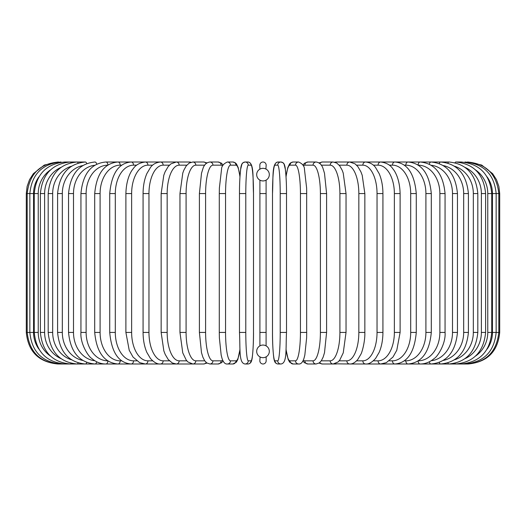 <?xml version="1.0" encoding="UTF-8"?>
<svg xmlns="http://www.w3.org/2000/svg" width="526" height="526" viewBox="0 0 526 526"><rect width="100%" height="100%" fill="white"/><g stroke="black" fill="none" stroke-linecap="round" stroke-linejoin="round"><path stroke-width="0.79" d="M265.143 357.305L266.156 356.832L266.156 360.836A3.156 3.156 0 0 1 263 363.992A3.156 3.156 0 0 1 259.844 360.836A3.156 3.156 0 0 0 263 363.992A3.156 3.156 0 0 0 266.156 360.836A3.156 3.156 0 0 1 263 363.992A3.156 3.156 0 0 1 259.844 360.836L260.081 356.963M260.857 168.695L259.844 169.168L259.844 165.164A3.156 3.156 0 0 1 263 162.008A3.156 3.156 0 0 1 266.156 165.164L265.919 169.037M266.09 180.135L266.09 345.865M265.61 345.621L265.222 345.464M264.762 345.306L264.23 345.174M263.625 345.089L263 345.056A6.312 6.312 0 0 0 256.688 351.368A6.312 6.312 0 0 0 263 357.68A6.312 6.312 0 0 0 269.312 351.368A6.312 6.312 0 0 0 263 345.056L262.375 345.089M263 357.68L263.769 357.634M264.512 357.496L264.953 357.371M266.156 356.832L266.156 360.836M260.39 357.115L260.857 357.305M261.777 345.174L261.238 345.306M259.91 345.865L259.91 180.135M260.39 180.379L260.778 180.536M261.238 180.694L261.77 180.826M262.375 180.911L263.625 180.911M263 168.32A6.312 6.312 0 0 0 256.688 174.632A6.312 6.312 0 0 0 263 180.944A6.312 6.312 0 0 0 269.312 174.632A6.312 6.312 0 0 0 263 168.32L262.231 168.366M261.488 168.504L261.047 168.629M265.61 168.885L265.143 168.695M266.156 165.164A3.156 3.156 0 0 0 263 162.008A3.156 3.156 0 0 0 259.844 165.164M264.223 180.826L264.762 180.694M26.3 193.568L33.552 193.568L33.552 332.432L26.3 332.432L26.3 193.568L27.115 186.441L29.515 179.682L33.388 173.646L44.309 165.065L57.86 162.008M26.3 332.432C28.174 351.605 38.694 362.125 57.86 363.992L176.21 363.992A3.156 2.735 90 0 0 176.243 363.992L189.643 363.992A3.156 2.86 90 0 0 190.866 363.69M58.702 162.093L58.642 162.008C39.818 163.593 29.338 174.113 27.188 193.568L27.188 332.432C29.403 351.947 39.884 362.467 58.642 363.992L58.702 363.907M38.858 176.927A28.404 27.97 90 0 0 33.552 193.568M61.18 162.238A3.156 0.546 -90 0 0 60.977 162.008C42.093 163.856 31.718 174.376 29.85 193.568L29.85 332.432C31.718 351.624 42.093 362.144 60.977 363.992A3.156 0.546 90 0 0 61.18 363.762M33.552 332.432A28.404 27.97 90 0 0 38.858 349.073M34.256 193.568L38.234 193.568L38.234 332.432L34.256 332.432L34.256 193.568C36.13 174.336 46.327 163.816 64.849 162.008A3.156 0.815 -90 0 1 65.263 162.449M50.45 169.931A28.404 27.437 90 0 0 38.234 193.568M38.234 332.432A28.404 27.437 90 0 0 50.45 356.069M65.263 363.551A3.156 0.815 90 0 1 64.849 363.992C46.327 362.184 36.13 351.664 34.256 332.432M40.384 193.568L44.618 193.568L44.618 332.432L40.384 332.432L40.384 193.568C42.258 174.29 52.206 163.77 70.234 162.008L64.849 162.008M60.904 167.413A28.404 26.688 90 0 0 44.618 193.568M70.918 162.731A3.156 1.078 -90 0 0 70.234 162.008L77.079 162.008A3.156 1.335 -90 0 1 78.091 163.099M44.618 332.432A28.404 26.688 90 0 0 60.904 358.587M70.918 363.269A3.156 1.078 90 0 1 70.234 363.992C52.206 362.23 42.258 351.71 40.384 332.432M48.182 193.568L52.672 193.568L52.672 332.432L48.182 332.432L48.182 193.568C50.055 174.218 59.688 163.698 77.079 162.008L85.344 162.008A3.156 1.578 -90 0 1 86.711 163.579M71.497 166.209A28.404 25.741 90 0 0 52.672 193.568M52.672 332.432A28.404 25.741 90 0 0 71.497 359.791M78.091 362.901A3.156 1.335 90 0 1 77.079 363.992C59.688 362.302 50.055 351.782 48.182 332.432M57.59 193.568L62.324 193.568L62.324 332.432L57.59 332.432L57.59 193.568C59.464 174.132 68.715 163.612 85.344 162.008M82.727 165.578A28.404 24.597 90 0 0 62.324 193.568M62.324 332.432A28.404 24.597 90 0 0 82.727 360.422M86.711 362.421A3.156 1.578 90 0 1 85.344 363.992C68.715 362.388 59.464 351.868 57.59 332.432M68.538 193.568L73.502 193.568L73.502 332.432L68.538 332.432L68.538 193.568C70.412 174.021 79.216 163.501 94.956 162.008A3.156 1.808 -90 0 1 96.685 164.211M94.792 165.269A28.404 23.269 90 0 0 73.502 193.568M73.502 332.432A28.404 23.269 90 0 0 94.792 360.731M96.685 361.789A3.156 1.808 90 0 1 94.956 363.992C79.216 362.499 70.412 351.979 68.538 332.432M80.938 193.568L86.126 193.568L86.126 332.432L80.938 332.432L80.938 193.568C82.806 173.882 91.11 163.362 105.851 162.008A3.156 2.032 -90 0 1 107.883 165.085M107.758 165.164A28.404 21.757 90 0 0 86.126 193.568M86.126 332.432A28.404 21.757 90 0 0 107.758 360.836M107.883 360.915A3.156 2.032 90 0 1 105.851 363.992C100.768 363.985 96.048 362.131 91.682 358.416C88.315 356.543 80.037 343.557 80.938 332.432M94.706 193.568L100.091 193.568L100.091 332.432L94.706 332.432L94.706 193.568C96.554 173.718 104.306 163.198 117.942 162.008L105.851 162.008M121.716 165.164L120.178 165.164A28.404 20.087 90 0 0 100.091 193.568M120.178 165.164A3.156 2.229 -90 0 0 117.942 162.008L131.138 162.008A3.156 2.42 -90 0 1 133.558 165.164A28.404 18.259 90 0 0 115.299 193.568L115.299 332.432L109.724 332.432L109.724 193.568L115.299 193.568M100.091 332.432A28.404 20.087 90 0 0 120.178 360.836L121.716 360.836M120.178 360.836A3.156 2.229 90 0 1 117.942 363.992C104.306 362.802 96.554 352.282 94.706 332.432M136.727 165.164L133.558 165.164M115.299 332.432A28.404 18.259 90 0 0 133.558 360.836L136.727 360.836M133.558 360.836A3.156 2.42 90 0 1 131.138 363.992C118.692 363.006 111.551 352.486 109.724 332.432M125.892 193.568L131.631 193.568L131.631 332.432L125.892 332.432L125.892 193.568C126.279 178.879 131.007 171.272 133.111 168.853C135.623 164.973 139.699 162.692 145.334 162.008L131.138 162.008C118.692 162.994 111.551 173.514 109.724 193.568M152.665 165.164L147.924 165.164A28.404 16.293 90 0 0 131.631 193.568M147.924 165.164A3.156 2.584 -90 0 0 145.334 162.008L160.43 162.008A3.156 2.735 -90 0 1 163.165 165.164A28.404 14.202 90 0 0 148.963 193.568L148.963 332.432L143.072 332.432L143.072 193.568L148.963 193.568M131.631 332.432A28.404 16.293 90 0 0 147.924 360.836L152.665 360.836M147.924 360.836A3.156 2.584 90 0 1 145.334 363.992L139.673 362.677L133.025 357.036L129.225 350.29L125.892 332.432M169.411 165.164L163.165 165.164M148.963 332.432A28.404 14.202 90 0 0 163.165 360.836L169.411 360.836M163.165 360.836A3.156 2.735 90 0 1 160.43 363.992C157.392 364.314 154.059 362.473 150.429 358.476L146.866 352.433C144.387 346.68 143.125 340.013 143.072 332.432M161.147 193.568L167.163 193.568L167.163 332.432L161.147 332.432L161.147 193.568L163.796 175.25L165.098 171.811L168.169 166.564L170.957 163.836L176.302 162.008A3.156 2.86 -90 0 1 179.162 165.164A28.404 12.006 90 0 0 167.163 193.568M186.815 165.164L179.162 165.164M167.163 332.432A28.404 12.006 90 0 0 179.162 360.836L186.815 360.836M190.866 162.31A3.156 2.86 -90 0 0 189.643 162.008L176.302 162.008M179.162 360.836A3.156 2.86 90 0 1 176.302 363.992L172.298 362.986L168.169 359.436L165.164 354.327L163.842 350.888L161.147 332.432M179.964 193.568L186.086 193.568L186.086 332.432L179.964 332.432L179.964 193.568L182.785 173.054L183.83 170.227L186.276 165.841L189.261 163.04L192.838 162.008A3.156 2.965 -90 0 1 195.803 165.164A28.404 9.718 90 0 0 186.086 193.568M204.739 165.164L195.803 165.164M186.086 332.432A28.404 9.718 90 0 0 195.803 360.836L204.739 360.836M206.166 163.527A3.156 2.965 -90 0 0 203.634 162.008L206.981 162.902L203.634 162.008L192.838 162.008M206.166 362.473A3.156 2.965 90 0 1 203.634 363.992L206.974 363.098M195.803 360.836A3.156 2.965 90 0 1 192.838 363.992L189.643 363.992L191.339 363.814M199.505 193.568L205.6 193.568L205.6 332.432L199.4 332.432L199.4 193.568L201.504 173.271L202.852 168.872C204.068 164.802 206.422 162.514 209.907 162.008A3.156 3.051 -90 0 1 212.951 165.164A28.404 7.351 90 0 0 205.6 193.568M222.702 165.828A28.404 7.351 90 0 0 221.124 165.164L212.951 165.164M205.6 332.432A28.404 7.351 90 0 0 212.951 360.836L221.124 360.836A28.404 7.351 90 0 0 222.702 360.172M221.124 165.164A3.156 3.051 -90 0 0 218.073 162.008L209.907 162.008M221.124 360.836A3.156 3.051 90 0 1 218.073 363.992L221.459 362.769L223.116 361.014M212.951 360.836A3.156 3.051 90 0 1 209.907 363.992L218.073 363.992M219.335 193.568L225.555 193.568L225.555 332.432L219.335 332.432M239.955 176.868A28.404 4.931 90 0 0 235.964 165.164L230.487 165.164A28.404 4.931 90 0 0 225.555 193.568M230.487 165.164A3.156 3.11 -90 0 0 227.377 162.008C223.478 163.718 221.531 166.163 221.531 169.352L219.381 187.999L219.289 193.568L219.289 332.432L219.381 337.962L221.163 355.043L222.011 358.337C223.32 362.381 225.108 364.262 227.377 363.992L232.86 363.992A3.156 3.11 90 0 0 235.964 360.836A28.404 4.931 90 0 0 239.955 349.132M225.555 332.432A28.404 4.931 90 0 0 230.487 360.836L235.964 360.836M235.964 165.164A3.156 3.11 -90 0 0 232.86 162.008L235.247 162.777L236.509 164.02L238.225 167.662L239.981 176.486L240.645 169.333L241.953 164.02L243.058 162.705L245.123 162.008A3.156 3.143 -90 0 1 248.265 165.164A28.404 2.479 90 0 0 245.787 193.568L245.787 332.432L239.488 332.432L239.488 193.568L245.787 193.568M230.487 360.836A3.156 3.11 90 0 1 227.377 363.992M245.787 332.432A28.404 2.479 90 0 0 248.265 360.836A3.156 3.143 90 0 1 245.123 363.992C238.725 363.407 240.336 349.422 239.488 332.432L239.488 193.568C239.396 177.873 240.928 165.677 241.158 166.328C241.579 163.639 242.894 162.192 245.123 162.008L247.871 162.008L245.123 162.008M248.265 360.836L251.014 360.836A28.404 2.479 90 0 0 253.493 332.432L253.493 193.568A28.404 2.479 90 0 0 251.014 165.164L248.265 165.164M251.014 165.164A3.156 3.143 -90 0 0 247.871 162.008C254.268 162.593 252.658 176.578 253.506 193.568L253.493 332.432C253.598 348.127 252.066 360.323 251.829 359.672C251.415 362.361 250.093 363.808 247.871 363.992A3.156 3.143 90 0 0 251.014 360.836M259.844 193.568L266.156 193.568M266.156 332.432L259.844 332.432M280.213 193.568L286.512 193.568L286.512 332.432L280.213 332.432L280.213 193.568A28.404 2.479 -90 0 0 277.735 165.164L274.986 165.164A28.404 2.479 -90 0 0 272.507 193.568L272.507 332.432A28.404 2.479 -90 0 0 274.986 360.836L277.735 360.836A28.404 2.479 -90 0 0 280.213 332.432M277.735 360.836A3.156 3.143 -90 0 0 280.877 363.992C287.275 363.407 285.664 349.422 286.512 332.432L286.512 193.568C286.604 177.873 285.072 165.677 284.842 166.328C284.421 163.639 283.106 162.192 280.877 162.008A3.156 3.143 90 0 0 277.735 165.164M286.045 349.132A28.404 4.931 -90 0 0 290.036 360.836L295.513 360.836A28.404 4.931 -90 0 0 300.445 332.432L300.445 193.568L306.711 193.568L306.619 187.999L304.469 169.352C304.469 166.163 302.522 163.718 298.623 162.008A3.156 3.11 90 0 0 295.513 165.164L290.036 165.164A3.156 3.11 90 0 1 293.14 162.008L290.753 162.777L289.491 164.02L287.775 167.662L286.019 176.486L285.355 169.333L284.047 164.02L282.942 162.705L280.877 162.008L278.129 162.008A3.156 3.143 90 0 0 274.986 165.164M280.877 363.992L278.129 363.992C275.907 363.808 274.585 362.361 274.171 359.672C273.934 360.323 272.402 348.127 272.494 332.432L272.507 193.568C273.342 176.578 271.732 162.593 278.129 162.008L280.877 162.008M272.494 332.432C272.402 348.127 273.934 360.323 274.171 359.672C274.585 362.361 275.907 363.808 278.129 363.992A3.156 3.143 -90 0 1 274.986 360.836M306.665 332.432L306.665 193.568M300.445 193.568A28.404 4.931 -90 0 0 295.513 165.164M290.036 165.164A28.404 4.931 -90 0 0 286.045 176.868M295.513 360.836A3.156 3.11 -90 0 0 298.623 363.992C300.892 364.262 302.68 362.381 303.989 358.337L304.837 355.043L306.619 337.962L306.711 332.432L300.445 332.432M286.019 349.514L288.189 359.508L289.648 362.184L293.14 363.992A3.156 3.11 -90 0 1 290.036 360.836M303.298 360.172A28.404 7.351 -90 0 0 304.876 360.836L313.049 360.836A28.404 7.351 -90 0 0 320.4 332.432L320.4 193.568L326.6 193.568L324.496 173.271L323.148 168.872C321.932 164.802 319.578 162.514 316.093 162.008A3.156 3.051 90 0 0 313.049 165.164L304.876 165.164A28.404 7.351 -90 0 0 303.298 165.828M320.4 193.568A28.404 7.351 -90 0 0 313.049 165.164M326.495 332.432L320.4 332.432M316.093 162.008L307.927 162.008A3.156 3.051 90 0 0 304.876 165.164M302.884 361.014L304.541 362.769L307.927 363.992A3.156 3.051 -90 0 1 304.876 360.836M307.927 363.992L316.093 363.992A3.156 3.051 -90 0 1 313.049 360.836M321.261 360.836L330.196 360.836A28.404 9.718 -90 0 0 339.914 332.432L339.914 193.568L346.036 193.568L343.215 173.054L342.17 170.227L339.724 165.841L336.739 163.04L333.162 162.008A3.156 2.965 90 0 0 330.196 165.164L321.261 165.164M339.914 193.568A28.404 9.718 -90 0 0 330.196 165.164M346.036 193.568L346.036 332.432L339.914 332.432M333.162 162.008L322.366 162.008A3.156 2.965 90 0 0 319.834 163.527M319.026 363.098L322.366 363.992A3.156 2.965 -90 0 1 319.834 362.473M322.366 363.992L333.162 363.992A3.156 2.965 -90 0 1 330.196 360.836M339.185 360.836L346.838 360.836A28.404 12.006 -90 0 0 358.837 332.432L358.837 193.568L364.853 193.568L362.204 175.25L360.902 171.811L357.831 166.564L355.043 163.836L349.698 162.008A3.156 2.86 90 0 0 346.838 165.164L339.185 165.164M358.837 193.568A28.404 12.006 -90 0 0 346.838 165.164M364.853 193.568L364.853 332.432L358.837 332.432M349.698 162.008L336.357 162.008A3.156 2.86 90 0 0 335.134 162.31M346.036 332.432L343.248 352.847L339.743 360.132L338.093 361.96L333.162 363.992L336.357 363.992A3.156 2.86 -90 0 1 335.134 363.69M334.661 363.814L349.698 363.992A3.156 2.86 -90 0 1 346.838 360.836M356.589 360.836L362.835 360.836A28.404 14.202 -90 0 0 377.037 332.432L377.037 193.568L382.928 193.568C382.875 185.994 381.62 179.333 379.141 173.587L375.492 167.419C373.263 164.276 369.956 162.475 365.57 162.008A3.156 2.735 90 0 0 362.835 165.164L356.589 165.164M377.037 193.568A28.404 14.202 -90 0 0 362.835 165.164M382.928 193.568L382.928 332.432L377.037 332.432M487.142 349.073A28.404 27.97 -90 0 0 492.448 332.432L492.448 193.568L499.7 193.568L499.7 332.432C497.826 351.605 487.306 362.125 468.14 363.992L349.79 363.992A3.156 2.735 -90 0 1 349.757 363.992M382.928 332.432C382.875 340.013 381.613 346.68 379.134 352.433L375.571 358.476C371.941 362.473 368.608 364.314 365.57 363.992A3.156 2.735 -90 0 1 362.835 360.836M373.335 360.836L378.076 360.836A28.404 16.293 -90 0 0 394.368 332.432L394.368 193.568L400.108 193.568C399.721 178.879 394.993 171.272 392.889 168.853C390.377 164.973 386.301 162.692 380.666 162.008A3.156 2.584 90 0 0 378.076 165.164L373.335 165.164M394.368 193.568A28.404 16.293 -90 0 0 378.076 165.164M400.108 193.568L400.108 332.432L394.368 332.432M400.108 332.432L396.775 350.29L392.975 357.036L386.327 362.677L380.666 363.992A3.156 2.584 -90 0 1 378.076 360.836M389.273 360.836L392.442 360.836A28.404 18.259 -90 0 0 410.701 332.432L410.701 193.568L416.276 193.568C414.449 173.514 407.308 162.994 394.862 162.008A3.156 2.42 90 0 0 392.442 165.164L389.273 165.164M410.701 193.568A28.404 18.259 -90 0 0 392.442 165.164M416.276 193.568L416.276 332.432L410.701 332.432M416.276 332.432C414.449 352.486 407.308 363.006 394.862 363.992A3.156 2.42 -90 0 1 392.442 360.836M404.284 360.836L405.822 360.836A28.404 20.087 -90 0 0 425.909 332.432L425.909 193.568L431.294 193.568C429.446 173.718 421.694 163.198 408.058 162.008A3.156 2.229 90 0 0 405.822 165.164L404.284 165.164M425.909 193.568A28.404 20.087 -90 0 0 405.822 165.164M431.294 193.568L431.294 332.432L425.909 332.432M431.294 332.432C429.446 352.282 421.694 362.802 408.058 363.992A3.156 2.229 -90 0 1 405.822 360.836M418.242 360.836A28.404 21.757 -90 0 0 439.874 332.432L439.874 193.568L445.062 193.568C443.194 173.882 434.89 163.362 420.149 162.008A3.156 2.032 90 0 0 418.117 165.085M439.874 193.568A28.404 21.757 -90 0 0 418.242 165.164M445.062 193.568L445.062 332.432L439.874 332.432M445.062 332.432C445.963 343.557 437.685 356.543 434.318 358.416C429.952 362.131 425.232 363.985 420.149 363.992A3.156 2.032 -90 0 1 418.117 360.915M431.208 360.731A28.404 23.269 -90 0 0 452.498 332.432L452.498 193.568L457.462 193.568C455.588 174.021 446.784 163.501 431.044 162.008A3.156 1.808 90 0 0 429.315 164.211M452.498 193.568A28.404 23.269 -90 0 0 431.208 165.269M457.462 193.568L457.462 332.432L452.498 332.432M457.462 332.432C455.588 351.979 446.784 362.499 431.044 363.992A3.156 1.808 -90 0 1 429.315 361.789M443.273 360.422A28.404 24.597 -90 0 0 463.676 332.432L463.676 193.568L468.41 193.568C466.536 174.132 457.285 163.612 440.656 162.008A3.156 1.578 90 0 0 439.289 163.579M463.676 193.568A28.404 24.597 -90 0 0 443.273 165.578M468.41 193.568L468.41 332.432L463.676 332.432M468.41 332.432C466.536 351.868 457.285 362.388 440.656 363.992A3.156 1.578 -90 0 1 439.289 362.421M454.503 359.791A28.404 25.741 -90 0 0 473.328 332.432L473.328 193.568L477.818 193.568C475.945 174.218 466.312 163.698 448.921 162.008A3.156 1.335 90 0 0 447.909 163.099M473.328 193.568A28.404 25.741 -90 0 0 454.503 166.209M477.818 193.568L477.818 332.432L473.328 332.432M477.818 332.432C475.945 351.782 466.312 362.302 448.921 363.992A3.156 1.335 -90 0 1 447.909 362.901M465.096 358.587A28.404 26.688 -90 0 0 481.382 332.432L481.382 193.568L485.616 193.568C483.742 174.29 473.794 163.77 455.766 162.008A3.156 1.078 90 0 0 455.082 162.731M481.382 193.568A28.404 26.688 -90 0 0 465.096 167.413M485.616 193.568L485.616 332.432L481.382 332.432M485.616 332.432C483.742 351.71 473.794 362.23 455.766 363.992A3.156 1.078 -90 0 1 455.082 363.269M475.55 356.069A28.404 27.437 -90 0 0 487.766 332.432L487.766 193.568L491.744 193.568C489.87 174.336 479.673 163.816 461.151 162.008A3.156 0.815 90 0 0 460.737 162.449M487.766 193.568A28.404 27.437 -90 0 0 475.55 169.931M491.744 193.568L491.744 332.432L487.766 332.432M491.744 332.432C489.87 351.664 479.673 362.184 461.151 363.992A3.156 0.815 -90 0 1 460.737 363.551M499.7 332.432L496.149 332.432L496.149 193.568C494.282 174.376 483.907 163.856 465.023 162.008A3.156 0.546 90 0 0 464.82 162.238M492.448 193.568A28.404 27.97 -90 0 0 487.142 176.927M464.82 363.762A3.156 0.546 -90 0 0 465.023 363.992C483.907 362.144 494.282 351.624 496.149 332.432L492.448 332.432M467.298 363.907L467.358 363.992C486.116 362.467 496.597 351.947 498.812 332.432L498.812 193.568C496.662 174.113 486.182 163.593 467.358 162.008L467.298 162.093M468.14 162.008L481.691 165.065L492.612 173.646L496.485 179.682L498.885 186.441L499.7 193.568M143.072 193.568C143.125 185.994 144.38 179.333 146.859 173.587L150.508 167.419C152.737 164.276 156.044 162.475 160.43 162.008L176.263 162.008M179.964 332.432L182.752 352.847L186.257 360.132L187.907 361.96L192.838 363.992L203.634 363.992M218.073 162.008L221.249 163.073L223.116 164.986M209.907 363.992L206.731 362.927L204.594 360.626L202.845 357.095L201.491 352.676L199.4 332.432M239.981 176.486L238.225 167.662L236.509 164.02L235.247 162.777L232.86 162.008L227.377 162.008M239.981 349.514L237.811 359.508L236.352 362.184L232.86 363.992M253.506 332.432C253.598 348.127 252.066 360.323 251.829 359.672C251.415 362.361 250.093 363.808 247.871 363.992L245.123 363.992M293.14 162.008L298.623 162.008M298.623 363.992L293.14 363.992M326.6 193.568L326.6 332.432L324.509 352.676L323.155 357.095L321.406 360.626L319.269 362.927L316.093 363.992M307.927 162.008L304.751 163.073L302.884 164.986M322.366 162.008L319.019 162.902L322.366 162.008M336.357 162.008L334.661 162.186M349.698 363.992C352.348 364.163 355.063 362.644 357.831 359.436L360.836 354.327C361.605 353.492 365.116 342.61 364.853 332.432M349.737 162.008L448.921 162.008M455.766 162.008L461.151 162.008"/></g></svg>

